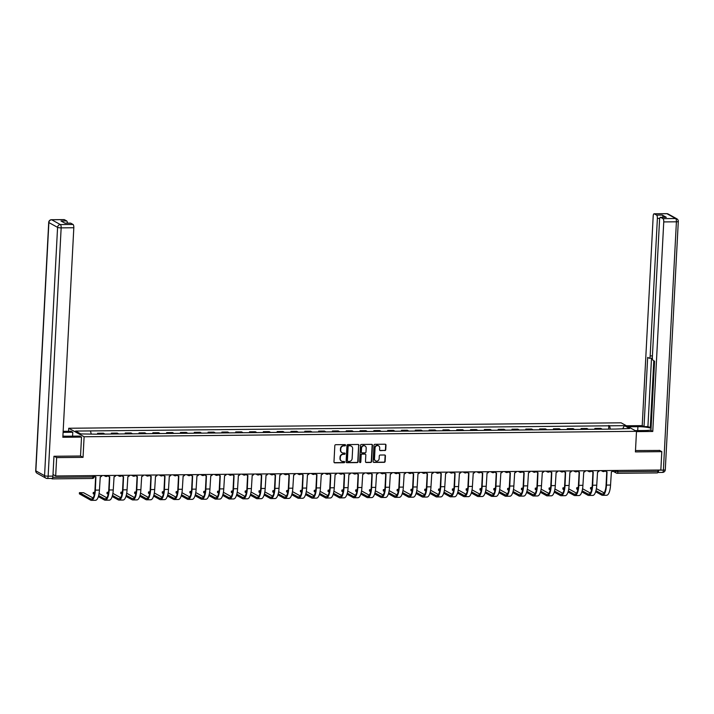 <?xml version="1.0" encoding="UTF-8"?>
<svg xmlns="http://www.w3.org/2000/svg" width="714" height="714" viewBox="0 0 714 714"><rect width="100%" height="100%" fill="white"/><g stroke="black" fill="none" stroke-linecap="round" stroke-linejoin="round"><path stroke-width="1.07" d="M345.558 445.233A0.643 0.598 119 0 0 344.978 444.608L335.75 444.697A0.919 0.857 119 0 0 334.83 445.616L333.974 461.922A0.919 0.857 119 0 0 334.795 462.824L344.032 462.726A0.643 0.598 119 0 0 344.38 461.53A0.643 0.598 119 0 0 344.103 461.458L342.907 461.476A2.945 2.731 119 0 1 340.275 458.602L340.346 457.237A2.945 2.731 119 0 1 343.282 454.318L344.478 454.3A0.643 0.598 119 0 0 344.817 453.104A0.643 0.598 119 0 0 344.541 453.033L343.345 453.042A2.945 2.731 119 0 1 340.712 450.177L340.783 448.811A2.945 2.731 119 0 1 343.72 445.884L344.916 445.875A0.643 0.598 119 0 0 345.558 445.233M341.917 452.631A2.945 2.731 119 0 1 340.408 450.007L340.48 448.642A2.945 2.731 119 0 1 343.416 445.714L344.612 445.706A0.643 0.598 119 0 0 345.094 444.617M334.25 462.618A0.919 0.857 119 0 0 334.491 462.645L343.729 462.556A0.643 0.598 119 0 0 344.21 461.467M341.479 461.065A2.945 2.731 119 0 1 339.971 458.433L340.034 457.067A2.945 2.731 119 0 1 342.97 454.14L344.166 454.131A0.643 0.598 119 0 0 344.648 453.042M384.828 450.596A0.919 0.857 119 0 0 385.738 449.686L385.979 445.108A0.919 0.857 119 0 0 385.158 444.215L374.904 444.313A0.919 0.857 119 0 0 373.984 445.224L373.136 461.539A0.919 0.857 119 0 0 373.957 462.431L384.212 462.333A0.919 0.857 119 0 0 385.132 461.422L385.417 455.889A0.919 0.857 119 0 0 384.596 454.996L380.205 455.041A0.919 0.857 119 0 0 379.286 455.951L379.143 458.691A2.463 2.285 119 0 1 375.626 460.869A2.463 2.285 119 0 1 374.493 458.736L375.055 447.999A2.463 2.285 119 0 1 378.581 445.822A2.463 2.285 119 0 1 379.705 447.955L379.616 449.749A0.919 0.857 119 0 0 380.437 450.641L384.516 450.427A0.919 0.857 119 0 0 385.435 449.517L385.676 444.938A0.919 0.857 119 0 0 385.399 444.242M54.228 456.273L56.647 457.612L83.038 457.353L84.109 436.763L636.495 431.327L635.415 451.908L661.807 451.65L660.843 470.017L55.683 475.979L53.006 474.498M56.647 457.612L55.683 475.979M358.955 445.375A0.919 0.857 119 0 0 358.125 444.474L347.87 444.581A0.919 0.857 119 0 0 346.959 445.491L346.103 461.806A0.919 0.857 119 0 0 346.924 462.699L357.178 462.601A0.919 0.857 119 0 0 358.098 461.681L358.642 445.206A0.919 0.857 119 0 0 358.366 444.51M361.391 444.447L371.646 444.349A0.919 0.857 119 0 1 372.467 445.241L371.61 461.547A0.919 0.857 119 0 1 370.691 462.467L366.309 462.511A0.919 0.857 119 0 1 365.488 461.61L365.827 454.996A0.919 0.857 119 0 0 365.006 454.104L362.096 454.131A0.919 0.857 119 0 0 361.177 455.041L360.82 461.931A0.643 0.598 119 0 1 359.901 462.502A0.643 0.598 119 0 1 359.606 461.94L360.472 445.357A0.919 0.857 119 0 1 361.391 444.447M68.571 431.274L68.731 428.257L621.109 422.813L636.495 431.327M661.807 451.65L659.388 450.311M658.04 470.044L657.969 471.374A1.874 0.625 89.4 0 1 657.371 472.909A1.874 0.625 89.4 0 1 657.255 472.882M51.363 478.434L52.095 478.844A1.874 0.625 -90.6 0 0 52.211 478.871A1.874 0.625 -90.6 0 0 52.809 477.336L92.927 476.943L94.186 476.702L94.239 475.604M104.708 434.094A4.32 1.428 -90.6 0 0 104.36 433.764L98.523 433.817A4.32 1.428 89.4 0 1 98.871 434.148M98.523 433.817L97.577 433.3L97.532 434.166M104.36 433.764L103.423 433.237L97.577 433.3M111.348 434.032L111.393 433.166L112.33 433.684A4.32 1.428 89.4 0 1 112.678 434.014M118.524 433.96A4.32 1.428 -90.6 0 0 118.176 433.621L117.239 433.103L111.393 433.166M125.164 433.889L125.209 433.023L126.146 433.55A4.32 1.428 89.4 0 1 126.494 433.88M132.34 433.817A4.32 1.428 -90.6 0 0 131.992 433.487L131.055 432.97L125.209 433.023M138.98 433.755L139.025 432.889L139.962 433.407A4.32 1.428 89.4 0 1 140.31 433.746M146.156 433.684A4.32 1.428 -90.6 0 0 145.808 433.353L144.871 432.836L139.025 432.889M152.787 433.621L152.841 432.755L153.778 433.273A4.32 1.428 89.4 0 1 154.126 433.603M159.972 433.55A4.32 1.428 -90.6 0 0 159.615 433.219L158.678 432.693L152.841 432.755M166.603 433.487L166.648 432.622L167.585 433.139A4.32 1.428 89.4 0 1 167.942 433.469M173.779 433.416A4.32 1.428 -90.6 0 0 173.431 433.077L172.493 432.559L166.648 432.622M180.419 433.344L180.463 432.479L181.401 433.005A4.32 1.428 89.4 0 1 181.749 433.336M187.595 433.273A4.32 1.428 -90.6 0 0 187.246 432.943L186.309 432.425L180.463 432.479M194.235 433.211L194.279 432.345L195.217 432.862A4.32 1.428 89.4 0 1 195.565 433.202M201.41 433.139A4.32 1.428 -90.6 0 0 201.062 432.809L200.125 432.291L194.279 432.345M208.051 433.077L208.095 432.211L209.032 432.729A4.32 1.428 89.4 0 1 209.38 433.059M215.226 433.005A4.32 1.428 -90.6 0 0 214.878 432.675L213.941 432.148L208.095 432.211M221.858 432.943L221.902 432.077L222.848 432.595A4.32 1.428 89.4 0 1 223.196 432.925M229.042 432.871A4.32 1.428 -90.6 0 0 228.685 432.532L227.748 432.015L221.902 432.077M235.674 432.8L235.718 431.934L236.655 432.461A4.32 1.428 89.4 0 1 237.003 432.791M242.849 432.738A4.32 1.428 -90.6 0 0 242.501 432.398L241.564 431.881L235.718 431.934M249.489 432.666L249.534 431.8L250.471 432.318A4.32 1.428 89.4 0 1 250.819 432.657M256.665 432.595A4.32 1.428 -90.6 0 0 256.317 432.265L255.38 431.747L249.534 431.8M263.305 432.532L263.35 431.667L264.287 432.184A4.32 1.428 89.4 0 1 264.635 432.514M270.481 432.461A4.32 1.428 -90.6 0 0 270.133 432.131L269.196 431.604L263.35 431.667M277.121 432.398L277.166 431.533L278.103 432.05A4.32 1.428 89.4 0 1 278.451 432.381M284.297 432.327A4.32 1.428 -90.6 0 0 283.949 431.988L283.003 431.47L277.166 431.533M290.928 432.256L290.973 431.39L291.919 431.916A4.32 1.428 89.4 0 1 292.267 432.247M298.104 432.193A4.32 1.428 -90.6 0 0 297.756 431.854L296.819 431.336L290.973 431.39M304.744 432.122L304.789 431.256L305.726 431.774A4.32 1.428 89.4 0 1 306.074 432.113M311.92 432.05A4.32 1.428 -90.6 0 0 311.572 431.72L310.635 431.202L304.789 431.256M318.56 431.988L318.605 431.122L319.542 431.64A4.32 1.428 89.4 0 1 319.89 431.97M325.736 431.916A4.32 1.428 -90.6 0 0 325.388 431.586L324.451 431.06L318.605 431.122M332.376 431.854L332.421 430.988L333.358 431.506A4.32 1.428 89.4 0 1 333.706 431.836M339.552 431.783A4.32 1.428 -90.6 0 0 339.204 431.443L338.266 430.926L332.421 430.988M346.183 431.711L346.236 430.845L347.174 431.372A4.32 1.428 89.4 0 1 347.522 431.702M353.368 431.649A4.32 1.428 -90.6 0 0 353.019 431.31L352.073 430.792L346.236 430.845M359.999 431.577L360.043 430.712L360.981 431.229A4.32 1.428 89.4 0 1 361.338 431.568M367.174 431.506A4.32 1.428 -90.6 0 0 366.826 431.176L365.889 430.658L360.043 430.712M373.815 431.443L373.859 430.578L374.796 431.095A4.32 1.428 89.4 0 1 375.145 431.426M380.99 431.372A4.32 1.428 -90.6 0 0 380.642 431.042L379.705 430.524L373.859 430.578M387.631 431.31L387.675 430.444L388.612 430.961A4.32 1.428 89.4 0 1 388.96 431.292M394.806 431.238A4.32 1.428 -90.6 0 0 394.458 430.899L393.521 430.381L387.675 430.444M401.447 431.167L401.491 430.301L402.428 430.828A4.32 1.428 89.4 0 1 402.776 431.158M408.622 431.104A4.32 1.428 -90.6 0 0 408.274 430.765L407.337 430.247L401.491 430.301M415.253 431.033L415.298 430.167L416.244 430.685A4.32 1.428 89.4 0 1 416.592 431.024M422.438 430.961A4.32 1.428 -90.6 0 0 422.081 430.631L421.144 430.114L415.298 430.167M429.069 430.899L429.114 430.033L430.051 430.551A4.32 1.428 89.4 0 1 430.408 430.881M436.245 430.828A4.32 1.428 -90.6 0 0 435.897 430.497L434.96 429.98L429.114 430.033M442.885 430.765L442.93 429.899L443.867 430.417A4.32 1.428 89.4 0 1 444.215 430.747M450.061 430.694A4.32 1.428 -90.6 0 0 449.713 430.355L448.776 429.837L442.93 429.899M456.701 430.622L456.746 429.757L457.683 430.283A4.32 1.428 89.4 0 1 458.031 430.613M463.877 430.56A4.32 1.428 -90.6 0 0 463.529 430.221L462.592 429.703L456.746 429.757M470.517 430.488L470.562 429.623L471.499 430.14A4.32 1.428 89.4 0 1 471.847 430.48M477.693 430.417A4.32 1.428 -90.6 0 0 477.345 430.087L476.399 429.569L470.562 429.623M484.324 430.355L484.369 429.489L485.315 430.007A4.32 1.428 89.4 0 1 485.663 430.346M491.5 430.283A4.32 1.428 -90.6 0 0 491.152 429.953L490.215 429.435L484.369 429.489M498.14 430.221L498.185 429.355L499.122 429.873A4.32 1.428 89.4 0 1 499.47 430.203M505.316 430.149A4.32 1.428 -90.6 0 0 504.968 429.81L504.03 429.292L498.185 429.355M511.956 430.078L512 429.212L512.938 429.739A4.32 1.428 89.4 0 1 513.286 430.069M519.132 430.015A4.32 1.428 -90.6 0 0 518.783 429.676L517.846 429.159L512 429.212M525.772 429.944L525.816 429.078L526.754 429.596A4.32 1.428 89.4 0 1 527.102 429.935M532.947 429.873A4.32 1.428 -90.6 0 0 532.599 429.542L531.662 429.025L525.816 429.078M539.588 429.81L539.632 428.944L540.569 429.462A4.32 1.428 89.4 0 1 540.917 429.801M546.763 429.739A4.32 1.428 -90.6 0 0 546.415 429.409L545.469 428.891L539.632 428.944M553.395 429.676L553.439 428.811L554.385 429.328A4.32 1.428 89.4 0 1 554.733 429.658M560.57 429.605A4.32 1.428 -90.6 0 0 560.222 429.266L559.285 428.748L553.439 428.811M567.211 429.533L567.255 428.668L568.192 429.194A4.32 1.428 89.4 0 1 568.54 429.525M574.386 429.471A4.32 1.428 -90.6 0 0 574.038 429.132L573.101 428.614L567.255 428.668M581.026 429.4L581.071 428.534L582.008 429.052A4.32 1.428 89.4 0 1 582.356 429.391M588.202 429.328A4.32 1.428 -90.6 0 0 587.854 428.998L586.917 428.48L581.071 428.534M594.842 429.266L594.887 428.4L595.824 428.918A4.32 1.428 89.4 0 1 596.172 429.257M602.018 429.194A4.32 1.428 -90.6 0 0 601.67 428.864L600.733 428.346L594.887 428.4M610.354 429.114L609.569 425.803L624.447 425.66L629.614 428.516L615.468 429.06L96.372 434.174L80.78 433.925L75.604 431.06L90.482 430.917L91.169 433.817M609.569 425.803L90.482 430.917M84.109 436.763L68.731 428.257M83.038 457.353L80.53 455.969M608.649 429.132L608.846 425.401M622.786 428.587L624.447 425.66M346.379 462.494A0.919 0.857 119 0 0 346.611 462.529L356.875 462.431A0.919 0.857 119 0 0 357.785 461.512L358.642 445.206M348.762 445.839A0.643 0.598 119 0 0 348.12 446.482L347.37 460.798A0.643 0.598 119 0 0 347.941 461.422L349.208 461.414A2.945 2.731 119 0 0 352.136 458.486L352.654 448.695A2.945 2.731 119 0 0 350.021 445.822L348.45 445.67A0.643 0.598 119 0 0 347.816 446.304L348.12 446.482M347.522 461.244A0.643 0.598 119 0 1 347.066 460.619L347.816 446.304M351.145 446.063A2.945 2.731 119 0 0 349.717 445.652L350.021 445.822M348.45 445.67L349.717 445.652M365.764 462.306A0.919 0.857 119 0 0 365.996 462.342L370.387 462.297A0.919 0.857 119 0 0 371.307 461.378L372.155 445.072A0.919 0.857 119 0 0 371.878 444.376M365.247 454.131A0.919 0.857 119 0 0 364.702 453.925L361.793 453.961A0.919 0.857 119 0 0 360.873 454.872L360.82 461.931M359.758 462.386A0.643 0.598 119 0 0 360.508 461.762M366.193 448.133A2.463 2.285 119 0 0 365.059 446A2.463 2.285 119 0 0 361.543 448.178L361.338 451.962A0.919 0.857 119 0 0 362.168 452.863L365.077 452.828A0.919 0.857 119 0 0 365.987 451.917L366.193 448.133M364.899 445.92A2.463 2.285 119 0 0 361.23 448.008L361.543 448.178M361.623 452.658A0.919 0.857 119 0 1 361.034 451.792L361.23 448.008M379.893 450.436A0.919 0.857 119 0 0 380.125 450.472L384.516 450.427M378.42 445.741A2.463 2.285 119 0 0 374.752 447.83L375.055 447.999M375.475 460.78A2.463 2.285 119 0 1 374.19 458.566L374.752 447.83M373.413 462.235A0.919 0.857 119 0 0 373.645 462.261L383.9 462.163A0.919 0.857 119 0 0 384.819 461.244L385.114 455.719A0.919 0.857 119 0 0 384.828 455.023M94.302 475.595A1.874 1.74 119 0 0 95.917 476.881L95.355 490.125A12.486 4.141 89.4 0 1 91.392 500.344A12.486 4.141 89.4 0 1 90.624 500.139L79.37 493.838L79.432 492.642L90.687 498.934A11.263 3.74 -90.6 0 0 91.374 499.122A11.263 3.74 -90.6 0 0 94.962 489.902L95.64 476.863M93.025 497.935L83.618 492.731L79.432 492.642M94.917 476.55A1.874 1.74 -61 0 1 94.221 476.042M102.022 475.524A1.874 1.74 119 0 1 100.263 476.836L99.433 490.081A12.486 4.141 89.4 0 1 95.462 500.309L91.392 500.344M62.903 436.093A10.558 1.839 3 0 0 67.134 436.209L79.709 436.084L81.521 437.093L62.841 437.28L73.819 227.739L61.154 227.864L48.141 476.167L52.925 476.122L53.961 456.273L80.53 456.014L81.521 437.093M63.1 432.354L72.783 432.256L70.972 431.256L63.153 431.327M72.578 436.156L72.783 432.256M63.992 219.644A2.82 0.937 89.4 0 1 64.162 219.591A2.82 0.937 89.4 0 1 64.331 219.635L66.67 220.929A2.82 0.937 89.4 0 1 67.437 223.143M70.356 223.17A2.82 0.937 89.4 0 1 70.525 223.116A2.82 0.937 89.4 0 1 70.704 223.161L73.042 224.455A2.82 0.937 89.4 0 1 73.819 227.739M66.67 220.929L61.002 220.992L65.036 223.214L70.704 223.161M52.925 476.122A2.82 0.937 89.4 0 1 52.033 478.425A2.82 0.937 89.4 0 1 51.854 478.38M628.293 426.785L637.914 426.686A10.558 1.839 3 0 1 651.061 428.364M635.21 430.613L644.84 430.524A10.558 1.839 3 0 0 650.981 429.855M636.477 431.622L652.766 431.461L650.954 430.462L654.577 361.23L653.131 360.427A2.82 0.937 -90.6 0 1 652.355 357.152L659.566 219.609A2.82 0.937 -90.6 0 1 660.459 217.306L666.126 217.252A2.82 0.937 89.4 0 1 666.296 217.297L662.271 215.066A2.82 0.937 89.4 0 1 663.038 217.279M651.088 427.891L647.928 426.588L644.028 426.633L642.216 425.624L653.194 216.083A2.82 0.937 -90.6 0 1 654.086 213.781A2.82 0.937 -90.6 0 1 654.265 213.825L656.603 215.119L662.271 215.066M626.473 425.776L642.216 425.624M652.766 431.461L663.752 221.92A2.82 0.937 -90.6 0 0 662.967 218.645L660.629 217.351A2.82 0.937 -90.6 0 0 660.459 217.306M659.736 218.377L657.38 218.404L650.168 355.938A2.82 0.937 -90.6 0 1 649.276 358.249A2.82 0.937 -90.6 0 1 649.106 358.196L647.66 357.402L644.028 426.633M657.38 218.404A2.82 0.937 -90.6 0 0 656.603 215.119M659.647 450.454L635.487 450.552M658.611 470.16L663.395 470.107A2.82 0.937 89.4 0 1 662.503 472.418L657.772 472.463A2.82 0.937 -90.6 0 0 658.611 470.16L658.62 470.044M653.81 360.802L650.293 427.9M651.507 358.223L647.928 426.588M94.364 494.427L93.177 493.704L93.239 492.508L94.587 493.312M94.748 492.223L93.239 492.508M108.109 475.462A1.874 1.74 119 0 0 109.733 476.747L109.171 489.991A12.486 4.141 89.4 0 1 105.208 500.211A12.486 4.141 89.4 0 1 104.44 500.005L98.353 496.632M98.657 495.57L104.503 498.8A11.263 3.74 -90.6 0 0 105.19 498.988A11.263 3.74 -90.6 0 0 108.769 489.768L109.456 476.72M108.733 476.416A1.874 1.74 -61 0 1 107.832 475.578M115.829 475.39A1.874 1.74 119 0 1 114.07 476.702L113.249 489.947A12.486 4.141 89.4 0 1 109.278 500.166L105.208 500.211M99.076 493.508L106.841 497.801M108.171 494.293L106.993 493.57L107.055 492.365L108.394 493.178M108.564 492.089L107.055 492.365M121.924 475.328A1.874 1.74 119 0 0 123.549 476.604L122.987 489.849A12.486 4.141 89.4 0 1 119.015 500.077A12.486 4.141 89.4 0 1 118.247 499.862L112.16 496.498M112.473 495.436L118.319 498.667A11.263 3.74 -90.6 0 0 119.006 498.854A11.263 3.74 -90.6 0 0 122.585 489.634L123.272 476.586M122.54 476.283A1.874 1.74 -61 0 1 121.648 475.444M129.645 475.247A1.874 1.74 119 0 1 127.886 476.568L127.056 489.813A12.486 4.141 89.4 0 1 123.094 500.032L119.015 500.077M112.892 493.374L120.657 497.667M121.987 494.15L120.809 493.436L120.871 492.232L122.21 493.044M122.38 491.955L120.871 492.232M135.74 475.194A1.874 1.74 119 0 0 137.365 476.47L136.802 489.715A12.486 4.141 89.4 0 1 132.831 499.934A12.486 4.141 89.4 0 1 132.063 499.729L125.976 496.364M126.28 495.293L132.126 498.533A11.263 3.74 -90.6 0 0 132.822 498.72A11.263 3.74 -90.6 0 0 136.401 489.492L137.088 476.452M136.356 476.14A1.874 1.74 -61 0 1 135.464 475.31M143.46 475.113A1.874 1.74 119 0 1 141.702 476.425L140.872 489.679A12.486 4.141 89.4 0 1 136.91 499.898L132.831 499.934M126.708 493.231L134.464 497.533M135.803 494.017L134.625 493.294L134.687 492.098L136.026 492.91M136.195 491.821L134.687 492.098M149.556 475.06A1.874 1.74 119 0 0 151.181 476.336L150.618 489.581A12.486 4.141 89.4 0 1 146.647 499.8A12.486 4.141 89.4 0 1 145.879 499.595L139.792 496.221M140.096 495.159L145.942 498.39A11.263 3.74 -90.6 0 0 146.638 498.577A11.263 3.74 -90.6 0 0 150.217 489.358L150.895 476.318M150.172 476.006A1.874 1.74 -61 0 1 149.271 475.167M157.276 474.98A1.874 1.74 119 0 1 155.518 476.292L154.688 489.536A12.486 4.141 89.4 0 1 150.716 499.764L146.647 499.8M140.515 493.097L148.28 497.39M149.619 493.883L148.432 493.16L148.503 491.964L149.842 492.767M150.002 491.678L148.503 491.964M163.372 474.917A1.874 1.74 119 0 0 164.988 476.202L164.425 489.447A12.486 4.141 89.4 0 1 160.463 499.666A12.486 4.141 89.4 0 1 159.695 499.461L153.608 496.087M153.912 495.025L159.757 498.256A11.263 3.74 -90.6 0 0 160.445 498.443A11.263 3.74 -90.6 0 0 164.033 489.224L164.711 476.176M163.988 475.872A1.874 1.74 -61 0 1 163.087 475.033M171.092 474.846A1.874 1.74 119 0 1 169.325 476.158L168.504 489.402A12.486 4.141 89.4 0 1 164.532 499.621L160.463 499.666M154.331 492.963L162.096 497.256M163.435 493.749L162.248 493.026L162.31 491.821L163.658 492.633M163.818 491.544L162.31 491.821M177.179 474.783A1.874 1.74 119 0 0 178.803 476.059L178.241 489.304A12.486 4.141 89.4 0 1 174.27 499.532A12.486 4.141 89.4 0 1 173.511 499.318L167.424 495.953M167.728 494.891L173.573 498.122A11.263 3.74 -90.6 0 0 174.261 498.31A11.263 3.74 -90.6 0 0 177.84 489.09L178.527 476.042M177.804 475.738A1.874 1.74 -61 0 1 176.902 474.899M184.899 474.703A1.874 1.74 119 0 1 183.141 476.024L182.32 489.269A12.486 4.141 89.4 0 1 178.348 499.488L174.27 499.532M168.147 492.83L175.912 497.123M177.242 493.606L176.063 492.892L176.126 491.687L177.465 492.499M177.634 491.411L176.126 491.687M190.995 474.649A1.874 1.74 119 0 0 192.619 475.926L192.057 489.17A12.486 4.141 89.4 0 1 188.085 499.389A12.486 4.141 89.4 0 1 187.318 499.184L181.231 495.819M181.543 494.748L187.38 497.988A11.263 3.74 -90.6 0 0 188.077 498.176A11.263 3.74 -90.6 0 0 191.655 488.947L192.343 475.908M191.611 475.595A1.874 1.74 -61 0 1 190.718 474.765M198.715 474.569A1.874 1.74 119 0 1 196.957 475.881L196.127 489.135A12.486 4.141 89.4 0 1 192.164 499.354L188.085 499.389M181.963 492.687L189.719 496.989M191.057 493.472L189.879 492.749L189.942 491.553L191.281 492.365M191.45 491.277L189.942 491.553M204.811 474.515A1.874 1.74 119 0 0 206.435 475.792L205.873 489.036A12.486 4.141 89.4 0 1 201.901 499.256A12.486 4.141 89.4 0 1 201.134 499.05L195.047 495.677M195.35 494.615L201.196 497.845A11.263 3.74 -90.6 0 0 201.892 498.033A11.263 3.74 -90.6 0 0 205.471 488.813L206.159 475.774M205.427 475.462A1.874 1.74 -61 0 1 204.525 474.623M212.531 474.435A1.874 1.74 119 0 1 210.773 475.747L209.943 488.992A12.486 4.141 89.4 0 1 205.971 499.22L201.901 499.256M195.779 492.553L203.535 496.846M204.873 493.338L203.695 492.615L203.758 491.419L205.096 492.223M205.257 491.134L203.758 491.419M218.627 474.373A1.874 1.74 119 0 0 220.242 475.658L219.689 488.903A12.486 4.141 89.4 0 1 215.717 499.122A12.486 4.141 89.4 0 1 214.95 498.916L208.863 495.543M209.166 494.481L215.012 497.712A11.263 3.74 -90.6 0 0 215.708 497.899A11.263 3.74 -90.6 0 0 219.287 488.679L219.966 475.631M219.243 475.328A1.874 1.74 -61 0 1 218.341 474.489M226.347 474.301A1.874 1.74 119 0 1 224.589 475.613L223.759 488.858A12.486 4.141 89.4 0 1 219.787 499.077L215.717 499.122M209.586 492.419L217.351 496.712M218.689 493.204L217.502 492.481L217.565 491.277L218.912 492.089M219.073 491L217.565 491.277M232.434 474.239A1.874 1.74 119 0 0 234.058 475.515L233.496 488.76A12.486 4.141 89.4 0 1 229.533 498.988A12.486 4.141 89.4 0 1 228.766 498.774L222.679 495.409M222.982 494.347L228.828 497.578A11.263 3.74 -90.6 0 0 229.515 497.765A11.263 3.74 -90.6 0 0 233.103 488.546L233.781 475.497M233.059 475.194A1.874 1.74 -61 0 1 232.157 474.355M240.163 474.158A1.874 1.74 119 0 1 238.396 475.479L237.575 488.724A12.486 4.141 89.4 0 1 233.603 498.943L229.533 498.988M223.402 492.285L231.166 496.578M232.496 493.062L231.318 492.348L231.381 491.143L232.728 491.955M232.889 490.866L231.381 491.143M246.25 474.105A1.874 1.74 119 0 0 247.874 475.381L247.312 488.626A12.486 4.141 89.4 0 1 243.34 498.845A12.486 4.141 89.4 0 1 242.582 498.64L236.495 495.275M236.798 494.204L242.644 497.444A11.263 3.74 -90.6 0 0 243.331 497.631A11.263 3.74 -90.6 0 0 246.91 488.403L247.597 475.363M246.874 475.051A1.874 1.74 -61 0 1 245.973 474.221M253.97 474.025A1.874 1.74 119 0 1 252.212 475.337L251.39 488.59A12.486 4.141 89.4 0 1 247.419 498.809L243.34 498.845M237.218 492.142L244.982 496.444M246.312 492.928L245.134 492.205L245.197 491.009L246.535 491.821M246.705 490.732L245.197 491.009M260.066 473.971A1.874 1.74 119 0 0 261.69 475.247L261.128 488.492A12.486 4.141 89.4 0 1 257.156 498.711A12.486 4.141 89.4 0 1 256.388 498.506L250.302 495.141M250.614 494.07L256.451 497.301A11.263 3.74 -90.6 0 0 257.147 497.488A11.263 3.74 -90.6 0 0 260.726 488.269L261.413 475.229M260.681 474.917A1.874 1.74 -61 0 1 259.789 474.078M267.786 473.891A1.874 1.74 119 0 1 266.027 475.203L265.197 488.447A12.486 4.141 89.4 0 1 261.235 498.675L257.156 498.711M251.033 492.008L258.789 496.301M260.128 492.794L258.95 492.071L259.012 490.875L260.351 491.678M260.521 490.589L259.012 490.875M273.881 473.828A1.874 1.74 119 0 0 275.506 475.113L274.944 488.358A12.486 4.141 89.4 0 1 270.972 498.577A12.486 4.141 89.4 0 1 270.204 498.372L264.118 494.998M264.421 493.936L270.267 497.167A11.263 3.74 -90.6 0 0 270.963 497.355A11.263 3.74 -90.6 0 0 274.542 488.135L275.229 475.087M274.497 474.783A1.874 1.74 -61 0 1 273.596 473.944M281.602 473.757A1.874 1.74 119 0 1 279.843 475.069L279.013 488.314A12.486 4.141 89.4 0 1 275.042 498.533L270.972 498.577M264.84 491.875L272.605 496.168M273.944 492.66L272.766 491.937L272.828 490.741L274.167 491.544M274.328 490.456L272.828 490.741M287.697 473.694A1.874 1.74 119 0 0 289.313 474.971L288.759 488.215A12.486 4.141 89.4 0 1 284.788 498.443A12.486 4.141 89.4 0 1 284.02 498.229L277.933 494.864M278.237 493.802L284.083 497.033A11.263 3.74 -90.6 0 0 284.77 497.221A11.263 3.74 -90.6 0 0 288.358 488.001L289.036 474.953M288.313 474.649A1.874 1.74 -61 0 1 287.412 473.81M295.417 473.623A1.874 1.74 119 0 1 293.659 474.935L292.829 488.18A12.486 4.141 89.4 0 1 288.858 498.399L284.788 498.443M278.656 491.741L286.421 496.034M287.76 492.517L286.573 491.803L286.635 490.598L287.983 491.411M288.144 490.322L286.635 490.598M301.504 473.56A1.874 1.74 119 0 0 303.129 474.837L302.566 488.081A12.486 4.141 89.4 0 1 298.604 498.301A12.486 4.141 89.4 0 1 297.836 498.095L291.749 494.731M292.053 493.66L297.899 496.899A11.263 3.74 -90.6 0 0 298.586 497.087A11.263 3.74 -90.6 0 0 302.174 487.858L302.852 474.819M302.129 474.507A1.874 1.74 -61 0 1 301.228 473.677M309.224 473.48A1.874 1.74 119 0 1 307.466 474.792L306.645 488.046A12.486 4.141 89.4 0 1 302.674 498.265L298.604 498.301M292.472 491.598L300.237 495.9M301.567 492.383L300.389 491.66L300.451 490.464L301.79 491.277M301.96 490.188L300.451 490.464M315.32 473.427A1.874 1.74 119 0 0 316.945 474.703L316.382 487.948A12.486 4.141 89.4 0 1 312.411 498.167A12.486 4.141 89.4 0 1 311.652 497.961L305.556 494.597M305.869 493.526L311.715 496.757A11.263 3.74 -90.6 0 0 312.402 496.944A11.263 3.74 -90.6 0 0 315.981 487.724L316.668 474.685M315.936 474.373A1.874 1.74 -61 0 1 315.044 473.534M323.04 473.346A1.874 1.74 119 0 1 321.282 474.658L320.461 487.912A12.486 4.141 89.4 0 1 316.489 498.131L312.411 498.167M306.288 491.464L314.053 495.757M315.383 492.249L314.205 491.527L314.267 490.331L315.606 491.134M315.775 490.054L314.267 490.331M329.136 473.284A1.874 1.74 119 0 0 330.76 474.569L330.198 487.814A12.486 4.141 89.4 0 1 326.227 498.033A12.486 4.141 89.4 0 1 325.459 497.828L319.372 494.454M319.676 493.392L325.522 496.623A11.263 3.74 -90.6 0 0 326.218 496.81A11.263 3.74 -90.6 0 0 329.797 487.591L330.484 474.542M329.752 474.239A1.874 1.74 -61 0 1 328.859 473.4M336.856 473.212A1.874 1.74 119 0 1 335.098 474.524L334.268 487.769A12.486 4.141 89.4 0 1 330.305 497.988L326.227 498.033M320.104 491.33L327.86 495.623M329.199 492.116L328.021 491.393L328.083 490.197L329.422 491M329.591 489.911L328.083 490.197M342.952 473.15A1.874 1.74 119 0 0 344.576 474.426L344.014 487.68A12.486 4.141 89.4 0 1 340.042 497.899A12.486 4.141 89.4 0 1 339.275 497.685L333.188 494.32M333.492 493.258L339.337 496.489A11.263 3.74 -90.6 0 0 340.034 496.676A11.263 3.74 -90.6 0 0 343.613 487.457L344.291 474.408M343.568 474.105A1.874 1.74 -61 0 1 342.666 473.266M350.672 473.079A1.874 1.74 119 0 1 348.914 474.391L348.084 487.635A12.486 4.141 89.4 0 1 344.112 497.854L340.042 497.899M333.911 491.196L341.676 495.489M343.015 491.973L341.836 491.259L341.899 490.054L343.238 490.866M343.398 489.777L341.899 490.054M356.768 473.016A1.874 1.74 119 0 0 358.383 474.292L357.821 487.537A12.486 4.141 89.4 0 1 353.858 497.756A12.486 4.141 89.4 0 1 353.091 497.551L347.004 494.186M347.307 493.115L353.153 496.355A11.263 3.74 -90.6 0 0 353.841 496.542A11.263 3.74 -90.6 0 0 357.428 487.314L358.107 474.274M357.384 473.962A1.874 1.74 -61 0 1 356.482 473.132M364.488 472.936A1.874 1.74 119 0 1 362.73 474.248L361.9 487.501A12.486 4.141 89.4 0 1 357.928 497.72L353.858 497.756M347.727 491.054L355.492 495.355M356.83 491.839L355.643 491.116L355.706 489.92L357.054 490.732M357.214 489.643L355.706 489.92M370.575 472.882A1.874 1.74 119 0 0 372.199 474.158L371.637 487.403A12.486 4.141 89.4 0 1 367.674 497.622A12.486 4.141 89.4 0 1 366.907 497.417L360.82 494.052M361.123 492.981L366.969 496.212A11.263 3.74 -90.6 0 0 367.656 496.4A11.263 3.74 -90.6 0 0 371.235 487.18L371.923 474.141M371.2 473.828A1.874 1.74 -61 0 1 370.298 472.989M378.295 472.802A1.874 1.74 119 0 1 376.537 474.114L375.716 487.367A12.486 4.141 89.4 0 1 371.744 497.587L367.674 497.622M361.543 490.92L369.308 495.213M370.637 491.705L369.459 490.982L369.522 489.786L370.861 490.589M371.03 489.509L369.522 489.786M384.391 472.739A1.874 1.74 119 0 0 386.015 474.025L385.453 487.269A12.486 4.141 89.4 0 1 381.481 497.488A12.486 4.141 89.4 0 1 380.714 497.283L374.627 493.909M374.939 492.847L380.776 496.078A11.263 3.74 -90.6 0 0 381.472 496.266A11.263 3.74 -90.6 0 0 385.051 487.046L385.738 473.998M385.007 473.694A1.874 1.74 -61 0 1 384.114 472.855M392.111 472.668A1.874 1.74 119 0 1 390.353 473.98L389.523 487.225A12.486 4.141 89.4 0 1 385.56 497.444L381.481 497.488M375.359 490.786L383.115 495.079M384.453 491.571L383.275 490.848L383.338 489.652L384.676 490.456M384.846 489.367L383.338 489.652M398.207 472.606A1.874 1.74 119 0 0 399.831 473.882L399.269 487.135A12.486 4.141 89.4 0 1 395.297 497.355A12.486 4.141 89.4 0 1 394.53 497.14L388.443 493.776M388.746 492.714L394.592 495.944A11.263 3.74 -90.6 0 0 395.288 496.132A11.263 3.74 -90.6 0 0 398.867 486.912L399.554 473.864M398.823 473.56A1.874 1.74 -61 0 1 397.93 472.722M405.927 472.534A1.874 1.74 119 0 1 404.169 473.846L403.339 487.091A12.486 4.141 89.4 0 1 399.376 497.31L395.297 497.355M389.175 490.652L396.93 494.945M398.269 491.428L397.091 490.714L397.154 489.509L398.492 490.322M398.662 489.233L397.154 489.509M412.023 472.472A1.874 1.74 119 0 0 413.647 473.748L413.085 486.993A12.486 4.141 89.4 0 1 409.113 497.212A12.486 4.141 89.4 0 1 408.346 497.006L402.259 493.642M402.562 492.571L408.408 495.811A11.263 3.74 -90.6 0 0 409.104 495.998A11.263 3.74 -90.6 0 0 412.683 486.769L413.361 473.73M412.638 473.418A1.874 1.74 -61 0 1 411.737 472.588M419.743 472.391A1.874 1.74 119 0 1 417.985 473.703L417.154 486.957A12.486 4.141 89.4 0 1 413.183 497.176L409.113 497.212M402.982 490.509L410.746 494.811M412.085 491.294L410.898 490.572L410.969 489.376L412.308 490.188M412.469 489.099L410.969 489.376M425.83 472.338A1.874 1.74 119 0 0 427.454 473.614L426.892 486.859A12.486 4.141 89.4 0 1 422.929 497.078A12.486 4.141 89.4 0 1 422.161 496.873L416.075 493.508M416.378 492.437L422.224 495.668A11.263 3.74 -90.6 0 0 422.911 495.855A11.263 3.74 -90.6 0 0 426.499 486.636L427.177 473.596M426.454 473.284A1.874 1.74 -61 0 1 425.553 472.445M433.559 472.257A1.874 1.74 119 0 1 431.791 473.569L430.97 486.823A12.486 4.141 89.4 0 1 426.999 497.042L422.929 497.078M416.797 490.375L424.562 494.668M425.901 491.161L424.714 490.438L424.776 489.242L426.124 490.045M426.285 488.965L424.776 489.242M439.646 472.195A1.874 1.74 119 0 0 441.27 473.48L440.708 486.725A12.486 4.141 89.4 0 1 436.736 496.944A12.486 4.141 89.4 0 1 435.977 496.739L429.89 493.365M430.194 492.303L436.04 495.534A11.263 3.74 -90.6 0 0 436.727 495.721A11.263 3.74 -90.6 0 0 440.306 486.502L440.993 473.453M440.27 473.15A1.874 1.74 -61 0 1 439.369 472.311M447.366 472.124A1.874 1.74 119 0 1 445.607 473.436L444.786 486.68A12.486 4.141 89.4 0 1 440.815 496.899L436.736 496.944M430.613 490.241L438.378 494.534M439.708 491.027L438.53 490.304L438.592 489.108L439.931 489.911M440.101 488.822L438.592 489.108M453.461 472.061A1.874 1.74 119 0 0 455.086 473.337L454.523 486.591A12.486 4.141 89.4 0 1 450.552 496.81A12.486 4.141 89.4 0 1 449.784 496.596L443.697 493.231M444.01 492.169L449.847 495.4A11.263 3.74 -90.6 0 0 450.543 495.587A11.263 3.74 -90.6 0 0 454.122 486.368L454.809 473.32M454.077 473.016A1.874 1.74 -61 0 1 453.185 472.177M461.182 471.99A1.874 1.74 119 0 1 459.423 473.302L458.593 486.546A12.486 4.141 89.4 0 1 454.631 496.765L450.552 496.81M444.429 490.107L452.185 494.4M453.524 490.884L452.346 490.17L452.408 488.965L453.747 489.777M453.917 488.688L452.408 488.965M467.277 471.927A1.874 1.74 119 0 0 468.902 473.204L468.339 486.448A12.486 4.141 89.4 0 1 464.368 496.667A12.486 4.141 89.4 0 1 463.6 496.462L457.513 493.097M457.817 492.026L463.663 495.266A11.263 3.74 -90.6 0 0 464.359 495.454A11.263 3.74 -90.6 0 0 467.938 486.225L468.625 473.186M467.893 472.873A1.874 1.74 -61 0 1 466.992 472.043M474.997 471.847A1.874 1.74 119 0 1 473.239 473.159L472.409 486.412A12.486 4.141 89.4 0 1 468.438 496.632L464.368 496.667M458.245 489.965L466.001 494.266M467.34 490.75L466.162 490.027L466.224 488.831L467.563 489.643M467.724 488.554L466.224 488.831M481.093 471.793A1.874 1.74 119 0 0 482.709 473.07L482.155 486.314A12.486 4.141 89.4 0 1 478.184 496.533A12.486 4.141 89.4 0 1 477.416 496.328L471.329 492.963M471.633 491.892L477.479 495.123A11.263 3.74 -90.6 0 0 478.166 495.311A11.263 3.74 -90.6 0 0 481.754 486.091L482.432 473.052M481.709 472.739A1.874 1.74 -61 0 1 480.808 471.9M488.813 471.713A1.874 1.74 119 0 1 487.055 473.025L486.225 486.279A12.486 4.141 89.4 0 1 482.253 496.498L478.184 496.533M472.052 489.831L479.817 494.124M481.156 490.616L479.969 489.893L480.031 488.697L481.379 489.501M481.539 488.421L480.031 488.697M494.9 471.651A1.874 1.74 119 0 0 496.525 472.936L495.962 486.18A12.486 4.141 89.4 0 1 492 496.4A12.486 4.141 89.4 0 1 491.232 496.194L485.145 492.821M485.449 491.759L491.294 494.989A11.263 3.74 -90.6 0 0 491.982 495.177A11.263 3.74 -90.6 0 0 495.57 485.957L496.248 472.909M495.525 472.606A1.874 1.74 -61 0 1 494.624 471.767M502.62 471.579A1.874 1.74 119 0 1 500.862 472.891L500.041 486.136A12.486 4.141 89.4 0 1 496.069 496.355L492 496.4M485.868 489.697L493.633 493.99M494.963 490.482L493.785 489.759L493.847 488.563L495.186 489.367M495.355 488.278L493.847 488.563M508.716 471.517A1.874 1.74 119 0 0 510.34 472.802L509.778 486.047A12.486 4.141 89.4 0 1 505.807 496.266A12.486 4.141 89.4 0 1 505.048 496.051L498.961 492.687M499.264 491.625L505.11 494.856A11.263 3.74 -90.6 0 0 505.798 495.043A11.263 3.74 -90.6 0 0 509.377 485.823L510.064 472.775M509.341 472.472A1.874 1.74 -61 0 1 508.439 471.633M516.436 471.445A1.874 1.74 119 0 1 514.678 472.757L513.857 486.002A12.486 4.141 89.4 0 1 509.885 496.221L505.807 496.266M499.684 489.563L507.449 493.856M508.779 490.339L507.6 489.625L507.663 488.421L509.002 489.233M509.171 488.144L507.663 488.421M522.532 471.383A1.874 1.74 119 0 0 524.156 472.659L523.594 485.904A12.486 4.141 89.4 0 1 519.622 496.123A12.486 4.141 89.4 0 1 518.855 495.918L512.768 492.553M513.071 491.482L518.917 494.722A11.263 3.74 -90.6 0 0 519.614 494.909A11.263 3.74 -90.6 0 0 523.192 485.681L523.88 472.641M523.148 472.329A1.874 1.74 -61 0 1 522.255 471.499M530.252 471.302A1.874 1.74 119 0 1 528.494 472.614L527.664 485.868A12.486 4.141 89.4 0 1 523.701 496.087L519.622 496.123M513.5 489.42L521.256 493.722M522.594 490.206L521.416 489.492L521.479 488.287L522.818 489.099M522.987 488.01L521.479 488.287M536.348 471.249A1.874 1.74 119 0 0 537.972 472.525L537.41 485.77A12.486 4.141 89.4 0 1 533.438 495.989A12.486 4.141 89.4 0 1 532.671 495.784L526.584 492.419M526.887 491.348L532.733 494.579A11.263 3.74 -90.6 0 0 533.429 494.766A11.263 3.74 -90.6 0 0 537.008 485.547L537.687 472.507M536.964 472.195A1.874 1.74 -61 0 1 536.062 471.356M544.068 471.169A1.874 1.74 119 0 1 542.31 472.481L541.48 485.734A12.486 4.141 89.4 0 1 537.508 495.953L533.438 495.989M527.307 489.286L535.072 493.579M536.41 490.072L535.232 489.349L535.295 488.153L536.633 488.956M536.794 487.876L535.295 488.153M550.164 471.106A1.874 1.74 119 0 0 551.779 472.391L551.226 485.636A12.486 4.141 89.4 0 1 547.254 495.855A12.486 4.141 89.4 0 1 546.487 495.65L540.4 492.276M540.703 491.214L546.549 494.445A11.263 3.74 -90.6 0 0 547.236 494.632A11.263 3.74 -90.6 0 0 550.824 485.413L551.503 472.365M550.78 472.061A1.874 1.74 -61 0 1 549.878 471.222M557.884 471.035A1.874 1.74 119 0 1 556.126 472.347L555.296 485.591A12.486 4.141 89.4 0 1 551.324 495.811L547.254 495.855M541.123 489.152L548.887 493.445M550.226 489.938L549.039 489.215L549.102 488.019L550.449 488.822M550.61 487.733L549.102 488.019M563.971 470.972A1.874 1.74 119 0 0 565.595 472.257L565.033 485.502A12.486 4.141 89.4 0 1 561.07 495.721A12.486 4.141 89.4 0 1 560.303 495.507L554.216 492.142M554.519 491.08L560.365 494.311A11.263 3.74 -90.6 0 0 561.052 494.499A11.263 3.74 -90.6 0 0 564.631 485.279L565.318 472.231M564.596 471.927A1.874 1.74 -61 0 1 563.694 471.088M571.691 470.901A1.874 1.74 119 0 1 569.933 472.213L569.112 485.458A12.486 4.141 89.4 0 1 565.14 495.677L561.07 495.721M554.939 489.019L562.703 493.312M564.033 489.795L562.855 489.081L562.918 487.876L564.256 488.688M564.426 487.6L562.918 487.876M577.787 470.838A1.874 1.74 119 0 0 579.411 472.115L578.849 485.359A12.486 4.141 89.4 0 1 574.877 495.578A12.486 4.141 89.4 0 1 574.11 495.373L568.023 492.008M568.335 490.937L574.181 494.177A11.263 3.74 -90.6 0 0 574.868 494.365A11.263 3.74 -90.6 0 0 578.447 485.136L579.134 472.097M578.402 471.784A1.874 1.74 -61 0 1 577.51 470.954M585.507 470.758A1.874 1.74 119 0 1 583.749 472.07L582.919 485.324A12.486 4.141 89.4 0 1 578.956 495.543L574.877 495.578M568.755 488.876L576.519 493.178M577.849 489.661L576.671 488.947L576.734 487.742L578.072 488.554M578.242 487.466L576.734 487.742M591.603 470.704A1.874 1.74 119 0 0 593.227 471.981L592.665 485.225A12.486 4.141 89.4 0 1 588.693 495.445A12.486 4.141 89.4 0 1 587.925 495.239L581.839 491.875M582.142 490.804L587.988 494.034A11.263 3.74 -90.6 0 0 588.684 494.222A11.263 3.74 -90.6 0 0 592.263 485.002L592.95 471.963M592.218 471.651A1.874 1.74 -61 0 1 591.326 470.812M599.323 470.624A1.874 1.74 119 0 1 597.564 471.936L596.734 485.19A12.486 4.141 89.4 0 1 592.772 495.409L588.693 495.445M582.57 488.742L590.326 493.035M591.665 489.527L590.487 488.804L590.549 487.608L591.888 488.412M592.058 487.332L590.549 487.608M605.418 470.562A1.874 1.74 119 0 0 607.043 471.847L606.481 485.092A12.486 4.141 89.4 0 1 602.509 495.311A12.486 4.141 89.4 0 1 601.741 495.105L595.654 491.732M595.958 490.67L601.804 493.901A11.263 3.74 -90.6 0 0 602.5 494.088A11.263 3.74 -90.6 0 0 606.079 484.868L606.757 471.82M606.034 471.517A1.874 1.74 -61 0 1 605.133 470.678M613.139 470.49A1.874 1.74 119 0 1 611.38 471.802L610.55 485.047A12.486 4.141 89.4 0 1 606.579 495.266L602.509 495.311M596.377 488.608L604.142 492.901M613.728 470.481L617.86 471.767L657.969 471.374M615.522 470.464L615.468 471.445A1.874 1.74 -61 0 0 616.334 473.07A1.874 1.874 0 0 0 617.262 473.302A1.874 0.625 -90.6 0 0 617.86 471.767L617.922 470.446M587.854 428.998L582.008 429.052M574.038 429.132L568.192 429.194M560.222 429.266L554.385 429.328M546.415 429.409L540.569 429.462M532.599 429.542L526.754 429.596M518.783 429.676L512.938 429.739M504.968 429.81L499.122 429.873M491.152 429.953L485.315 430.007M477.345 430.087L471.499 430.14M463.529 430.221L457.683 430.283M449.713 430.355L443.867 430.417M435.897 430.497L430.051 430.551M422.081 430.631L416.244 430.685M408.274 430.765L402.428 430.828M394.458 430.899L388.612 430.961M380.642 431.042L374.796 431.095M366.826 431.176L360.981 431.229M353.019 431.31L347.174 431.372M339.204 431.443L333.358 431.506M325.388 431.586L319.542 431.64M311.572 431.72L305.726 431.774M297.756 431.854L291.919 431.916M283.949 431.988L278.103 432.05M270.133 432.131L264.287 432.184M256.317 432.265L250.471 432.318M242.501 432.398L236.655 432.461M228.685 432.532L222.848 432.595M214.878 432.675L209.032 432.729M201.062 432.809L195.217 432.862M187.246 432.943L181.401 433.005M173.431 433.077L167.585 433.139M159.615 433.219L153.778 433.273M145.808 433.353L139.962 433.407M131.992 433.487L126.146 433.55M118.176 433.621L112.33 433.684M601.67 428.864L595.824 428.918M106.118 476.461A1.874 1.74 -61 0 1 104.61 475.497M119.934 476.327A1.874 1.74 -61 0 1 118.426 475.363M133.75 476.193A1.874 1.74 -61 0 1 132.242 475.229M147.566 476.059A1.874 1.74 -61 0 1 146.049 475.087M161.382 475.917A1.874 1.74 -61 0 1 159.865 474.953M175.189 475.783A1.874 1.74 -61 0 1 173.68 474.819M189.005 475.649A1.874 1.74 -61 0 1 187.496 474.685M202.821 475.515A1.874 1.74 -61 0 1 201.303 474.542M216.637 475.372A1.874 1.74 -61 0 1 215.119 474.408M230.452 475.238A1.874 1.74 -61 0 1 228.935 474.274M244.259 475.105A1.874 1.74 -61 0 1 242.751 474.141M258.075 474.971A1.874 1.74 -61 0 1 256.567 473.998M271.891 474.828A1.874 1.74 -61 0 1 270.374 473.864M285.707 474.694A1.874 1.74 -61 0 1 284.19 473.73M299.514 474.56A1.874 1.74 -61 0 1 298.006 473.596M313.33 474.426A1.874 1.74 -61 0 1 311.822 473.453M327.146 474.283A1.874 1.74 -61 0 1 325.638 473.32M340.962 474.15A1.874 1.74 -61 0 1 339.445 473.186M354.778 474.016A1.874 1.74 -61 0 1 353.26 473.052M368.585 473.882A1.874 1.74 -61 0 1 367.076 472.909M382.401 473.739A1.874 1.74 -61 0 1 380.892 472.775M396.216 473.605A1.874 1.74 -61 0 1 394.699 472.641M410.032 473.471A1.874 1.74 -61 0 1 408.515 472.507M423.848 473.337A1.874 1.74 -61 0 1 422.331 472.365M437.655 473.195A1.874 1.74 -61 0 1 436.147 472.231M451.471 473.061A1.874 1.74 -61 0 1 449.963 472.097M465.287 472.927A1.874 1.74 -61 0 1 463.77 471.963M479.103 472.793A1.874 1.74 -61 0 1 477.586 471.82M492.919 472.65A1.874 1.74 -61 0 1 491.402 471.686M506.726 472.516A1.874 1.74 -61 0 1 505.217 471.552M520.542 472.382A1.874 1.74 -61 0 1 519.033 471.418M534.358 472.249A1.874 1.74 -61 0 1 532.84 471.276M548.173 472.106A1.874 1.74 -61 0 1 546.656 471.142M561.98 471.972A1.874 1.74 -61 0 1 560.472 471.008M575.796 471.838A1.874 1.74 -61 0 1 574.288 470.874M589.612 471.704A1.874 1.74 -61 0 1 588.104 470.731M603.428 471.561A1.874 1.74 -61 0 1 601.911 470.597M92.99 475.613L92.927 476.943A1.874 0.625 -90.6 0 1 92.329 478.478A1.874 1.874 0 0 0 94.186 476.702M612.79 471.106L616.334 473.07A1.874 1.74 -61 0 0 617.146 473.275A1.874 0.625 -90.6 0 0 617.262 473.302L657.371 472.909M92.213 478.442A1.874 0.625 -90.6 0 0 92.329 478.478L52.211 478.871M79.549 492.776L79.486 493.972M99.433 490.081L95.355 490.125M92.061 498.925L90.687 498.934M64.331 219.635L51.667 219.76A2.82 0.937 -90.6 0 0 51.497 219.716A2.82 2.82 0 0 0 48.713 222.384A2.82 0.491 -177 0 0 48.873 222.563L35.852 470.865L44.563 475.685L57.575 227.373L48.873 222.563A2.82 2.615 -61 0 1 51.667 219.76L60.378 224.58L73.042 224.455M64.162 219.591L51.497 219.716A2.82 0.937 -90.6 0 0 51.283 219.796M60.378 224.58A2.82 2.615 119 0 0 57.575 227.373A2.82 0.491 -177 0 0 61.154 227.864A2.82 0.937 -90.6 0 0 60.378 224.58M37.146 473.302A2.82 2.615 119 0 1 35.852 470.865A2.82 0.491 -177 0 1 35.7 470.696A2.82 2.82 0 0 0 37.146 473.302L45.857 478.121A2.82 2.615 -61 0 1 44.563 475.685A2.82 0.491 -177 0 0 48.141 476.167A2.82 0.937 -90.6 0 1 47.249 478.478A2.82 0.937 -90.6 0 1 47.07 478.425A2.82 2.615 -61 0 1 45.857 478.121A2.82 2.82 0 0 0 47.249 478.478L52.033 478.425M666.296 217.297L660.629 217.351M662.967 218.645L675.631 218.52L666.93 213.7L654.265 213.825M678.3 221.438A2.82 2.82 0 0 0 676.854 218.823A2.82 2.615 119 0 0 675.631 218.52A2.82 0.937 89.4 0 1 676.408 221.804A2.82 0.491 -177 0 0 678.3 221.438L665.287 469.75A2.82 0.491 -177 0 1 663.395 470.107L676.408 221.804L663.752 221.92M650.168 355.938L652.418 355.92M637.718 430.587L637.914 426.686M666.93 213.7A2.82 2.615 -61 0 1 668.143 214.004A2.82 2.82 0 0 0 666.751 213.656A2.82 0.937 89.4 0 1 666.93 213.7M666.581 213.709A2.82 0.937 89.4 0 1 666.751 213.656L654.086 213.781M665.287 469.75A2.82 2.82 0 0 1 662.503 472.418A2.82 0.937 89.4 0 1 662.333 472.365M93.364 492.642L93.302 493.838M113.249 489.947L109.171 489.991M105.877 498.791L104.503 498.8M107.18 492.499L107.118 493.704M127.056 489.813L122.987 489.849M119.693 498.649L118.319 498.667M120.987 492.365L120.925 493.57M140.872 489.679L136.802 489.715M133.509 498.515L132.126 498.533M134.803 492.232L134.741 493.428M154.688 489.536L150.618 489.581M147.325 498.381L145.942 498.39M148.619 492.098L148.557 493.294M168.504 489.402L164.425 489.447M161.132 498.247L159.757 498.256M162.435 491.955L162.373 493.16M182.32 489.269L178.241 489.304M174.948 498.104L173.573 498.122M176.242 491.821L176.179 493.026M196.127 489.135L192.057 489.17M188.764 497.97L187.38 497.988M190.058 491.687L189.995 492.883M209.943 488.992L205.873 489.036M202.58 497.836L201.196 497.845M203.874 491.553L203.811 492.749M223.759 488.858L219.689 488.903M216.396 497.703L215.012 497.712M217.69 491.411L217.627 492.615M237.575 488.724L233.496 488.76M230.203 497.56L228.828 497.578M231.506 491.277L231.443 492.481M251.39 488.59L247.312 488.626M244.018 497.426L242.644 497.444M245.313 491.143L245.25 492.339M265.197 488.447L261.128 488.492M257.834 497.292L256.451 497.301M259.128 491.009L259.066 492.205M279.013 488.314L274.944 488.358M271.65 497.158L270.267 497.167M272.944 490.866L272.882 492.071M292.829 488.18L288.759 488.215M285.466 497.015L284.083 497.033M286.76 490.732L286.698 491.937M306.645 488.046L302.566 488.081M299.273 496.882L297.899 496.899M300.576 490.598L300.514 491.794M320.461 487.912L316.382 487.948M313.089 496.748L311.715 496.757M314.383 490.464L314.321 491.66M334.268 487.769L330.198 487.814M326.905 496.614L325.522 496.623M328.199 490.322L328.137 491.527M348.084 487.635L344.014 487.68M340.721 496.471L339.337 496.489M342.015 490.188L341.952 491.393M361.9 487.501L357.821 487.537M354.528 496.337L353.153 496.355M355.831 490.054L355.768 491.25M375.716 487.367L371.637 487.403M368.344 496.203L366.969 496.212M369.647 489.92L369.575 491.116M389.523 487.225L385.453 487.269M382.16 496.069L380.776 496.078M383.454 489.777L383.391 490.982M403.339 487.091L399.269 487.135M395.975 495.927L394.592 495.944M397.27 489.643L397.207 490.848M417.154 486.957L413.085 486.993M409.791 495.793L408.408 495.811M411.086 489.509L411.023 490.705M430.97 486.823L426.892 486.859M423.598 495.659L422.224 495.668M424.901 489.376L424.839 490.572M444.786 486.68L440.708 486.725M437.414 495.525L436.04 495.534M438.708 489.233L438.646 490.438M458.593 486.546L454.523 486.591M451.23 495.382L449.847 495.4M452.524 489.099L452.462 490.304M472.409 486.412L468.339 486.448M465.046 495.248L463.663 495.266M466.34 488.965L466.278 490.161M486.225 486.279L482.155 486.314M478.862 495.114L477.479 495.123M480.156 488.831L480.094 490.027M500.041 486.136L495.962 486.18M492.669 494.981L491.294 494.989M493.972 488.688L493.909 489.893M513.857 486.002L509.778 486.047M506.485 494.838L505.11 494.856M507.779 488.554L507.716 489.759M527.664 485.868L523.594 485.904M520.301 494.704L518.917 494.722M521.595 488.421L521.532 489.617M541.48 485.734L537.41 485.77M534.117 494.57L532.733 494.579M535.411 488.287L535.348 489.483M555.296 485.591L551.226 485.636M547.924 494.436L546.549 494.445M549.227 488.144L549.164 489.349M569.112 485.458L565.033 485.502M561.739 494.293L560.365 494.311M563.043 488.01L562.98 489.215M582.919 485.324L578.849 485.359M575.555 494.159L574.181 494.177M576.85 487.876L576.787 489.072M596.734 485.19L592.665 485.225M589.371 494.026L587.988 494.034M590.665 487.742L590.603 488.938M610.55 485.047L606.481 485.092M603.187 493.892L601.804 493.901M103.949 475.506L105.306 476.256A1.874 1.874 0 0 0 107.894 475.462M117.756 475.372L119.122 476.122A1.874 1.874 0 0 0 121.71 475.328M131.572 475.229L132.938 475.988A1.874 1.874 0 0 0 135.517 475.194M145.388 475.096L146.754 475.854A1.874 1.874 0 0 0 149.333 475.06M159.204 474.962L160.57 475.711A1.874 1.874 0 0 0 163.149 474.917M173.011 474.828L174.377 475.578A1.874 1.874 0 0 0 176.965 474.783M186.827 474.685L188.193 475.444A1.874 1.874 0 0 0 190.781 474.649M200.643 474.551L202.008 475.31A1.874 1.874 0 0 0 204.588 474.515M214.459 474.417L215.824 475.167A1.874 1.874 0 0 0 218.404 474.382M228.275 474.283L229.64 475.033A1.874 1.874 0 0 0 232.22 474.239M242.082 474.141L243.447 474.899A1.874 1.874 0 0 0 246.035 474.105M255.898 474.007L257.263 474.765A1.874 1.874 0 0 0 259.851 473.971M269.713 473.873L271.079 474.623A1.874 1.874 0 0 0 273.658 473.837M283.529 473.739L284.895 474.489A1.874 1.874 0 0 0 287.474 473.694M297.345 473.596L298.702 474.355A1.874 1.874 0 0 0 301.29 473.56M311.152 473.462L312.518 474.221A1.874 1.874 0 0 0 315.106 473.427M324.968 473.328L326.334 474.078A1.874 1.874 0 0 0 328.922 473.293M338.784 473.195L340.15 473.944A1.874 1.874 0 0 0 342.729 473.15M352.6 473.052L353.966 473.81A1.874 1.874 0 0 0 356.545 473.016M366.416 472.918L367.772 473.677A1.874 1.874 0 0 0 370.361 472.882M380.223 472.784L381.588 473.543A1.874 1.874 0 0 0 384.177 472.748M394.039 472.65L395.404 473.4A1.874 1.874 0 0 0 397.984 472.606M407.855 472.507L409.22 473.266A1.874 1.874 0 0 0 411.799 472.472M421.671 472.373L423.036 473.132A1.874 1.874 0 0 0 425.615 472.338M435.478 472.24L436.843 472.998A1.874 1.874 0 0 0 439.431 472.204M449.293 472.106L450.659 472.855A1.874 1.874 0 0 0 453.247 472.061M463.109 471.963L464.475 472.722A1.874 1.874 0 0 0 467.054 471.927M476.925 471.829L478.291 472.588A1.874 1.874 0 0 0 480.87 471.793M490.741 471.695L492.107 472.454A1.874 1.874 0 0 0 494.686 471.659M504.548 471.561L505.914 472.311A1.874 1.874 0 0 0 508.502 471.517M518.364 471.418L519.73 472.177A1.874 1.874 0 0 0 522.318 471.383M532.18 471.285L533.545 472.043A1.874 1.874 0 0 0 536.125 471.249M545.996 471.151L547.361 471.909A1.874 1.874 0 0 0 549.941 471.115M559.812 471.017L561.168 471.767A1.874 1.874 0 0 0 563.757 470.972M573.619 470.874L574.984 471.633A1.874 1.874 0 0 0 577.572 470.838M587.435 470.74L588.8 471.499A1.874 1.874 0 0 0 591.388 470.704M601.25 470.606L602.616 471.365A1.874 1.874 0 0 0 605.195 470.571M48.713 222.384L35.7 470.696M70.525 223.116L64.947 223.17M676.854 218.823L668.143 214.004M649.276 358.249L652.364 358.214"/></g></svg>
